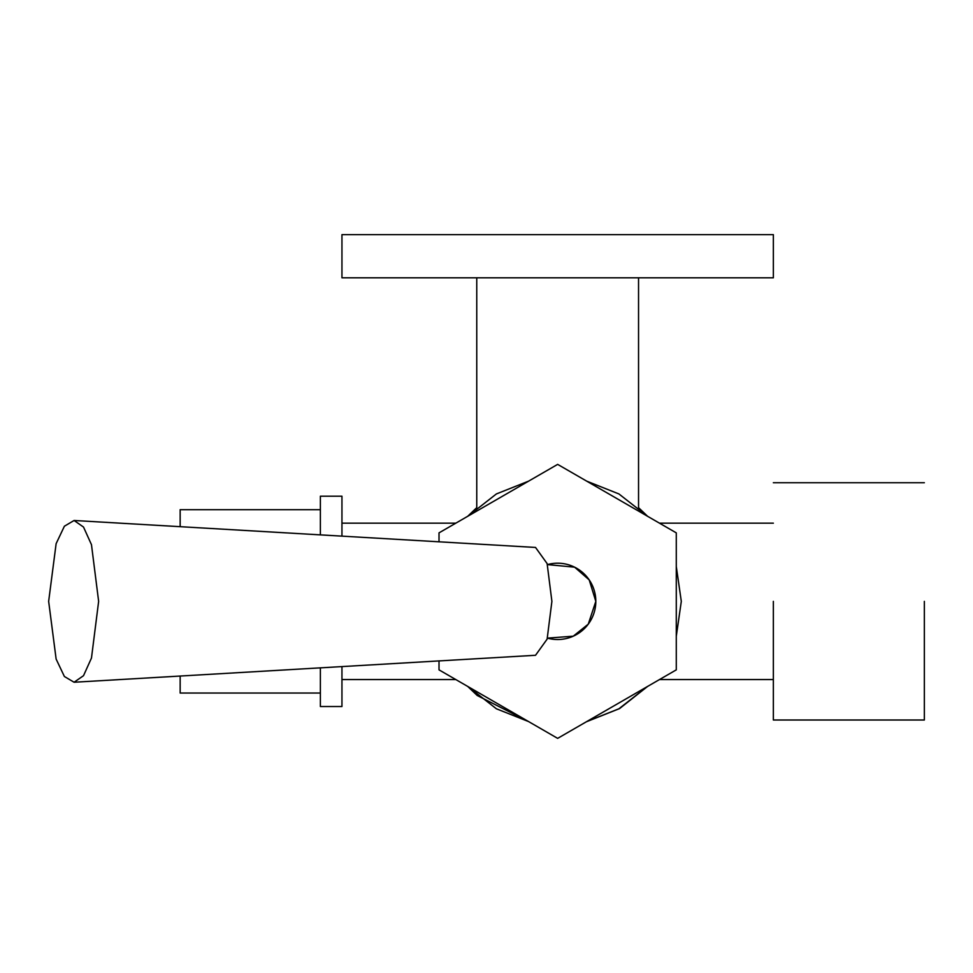 <?xml version="1.0" encoding="UTF-8"?>
<svg xmlns="http://www.w3.org/2000/svg" width="973" height="973" viewBox="0 0 973 973"><rect width="100%" height="100%" fill="white"/><g stroke="black" fill="none" stroke-linecap="round" stroke-linejoin="round"><path stroke-width="1.46" d="M320.372 667.855L320.372 706.52L341.949 706.52L341.949 666.59M341.949 536.135L341.949 496.206L320.372 496.206L320.372 534.87M924.35 601.363L924.35 720.008L924.35 601.363M773.353 601.363L773.353 720.008L773.353 601.363M320.372 693.044L180.163 693.044L180.163 676.04M180.163 526.685L180.163 509.694L320.372 509.694M676.284 566.481L681.307 601.363L676.284 636.257M647.179 686.658L618.901 708.794L586.755 721.552M528.546 721.552L496.4 708.794L468.122 686.658M468.122 516.067L496.4 493.931L528.546 481.173M586.755 481.173L618.901 493.931L647.179 516.067M439.018 660.922L439.018 669.862L557.651 738.361L676.284 669.862L676.284 532.863L557.651 464.376L439.018 532.863L439.018 541.803M595.817 601.363L588.276 624.131L573.267 636.184L547.422 638.13A38.166 38.166 0 0 0 595.817 601.363A38.166 38.166 0 0 0 547.422 564.595L574.617 567.174L589.212 579.908L595.817 601.363M341.949 234.639L773.353 234.639L773.353 277.804L341.949 277.804L341.949 234.639M48.65 601.363L56.13 659.074L64.388 676.503L74.094 682.243L83.52 675.676L91.474 658.04L98.638 601.363L91.474 544.685L83.52 527.062L74.094 520.482L64.388 526.223L56.13 543.652L48.65 601.363M74.094 520.482L535.527 547.446L547.118 563.574L551.898 601.363L547.118 639.152L535.527 655.279L74.094 682.243M773.353 720.008L924.35 720.008M773.353 482.73L924.35 482.73M341.949 679.555L455.814 679.555M659.487 679.555L773.353 679.555M341.949 523.17L455.814 523.17M659.487 523.17L773.353 523.17M647.629 686.403L619.558 708.587L586.305 721.808M528.996 721.808L477.244 695.513L467.672 686.403M467.672 516.322L476.758 507.638M638.543 507.638L647.629 516.322M638.543 277.804L638.543 507.833M476.758 277.804L476.758 507.833"/></g></svg>
